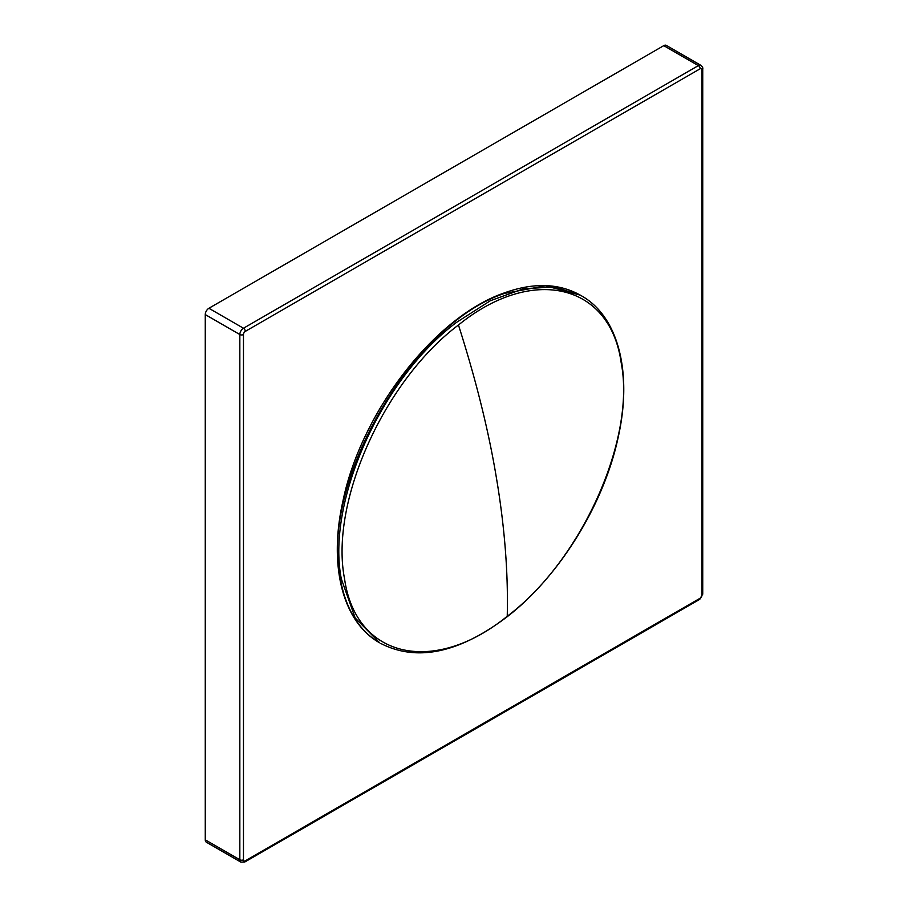 <?xml version="1.0" encoding="UTF-8"?>
<svg xmlns="http://www.w3.org/2000/svg" width="908" height="908" viewBox="0 0 908 908"><rect width="100%" height="100%" fill="white"/><g stroke="black" fill="none" stroke-linecap="round" stroke-linejoin="round"><path stroke-width="1.36" d="M663.771 45.65A5.142 2.974 -60 0 1 666.347 45.4L700.919 65.365A5.142 2.974 -60 0 0 698.343 65.614L663.771 45.65L208.897 308.277L243.469 328.231L698.343 65.614A2.576 1.487 60 0 1 700.159 68.77L245.296 331.386A2.576 1.487 120 0 0 243.469 334.53L243.469 859.774A2.576 1.487 120 0 0 245.296 860.829A2.576 1.487 60 0 1 244.763 862.01L699.637 599.394L702.735 594.014L702.735 68.77C703.11 68.009 702.508 66.874 700.919 65.365M205.265 839.821L239.837 859.774A5.142 2.974 -60 0 0 240.904 862.135L206.332 842.181A5.142 2.974 -60 0 1 205.265 839.821L205.265 314.577A5.142 2.974 -60 0 1 208.897 308.277M507.231 616.271C581.483 560.565 636.099 438.95 621.163 362.621C610.04 283.307 532.031 265.272 458.461 325.007C476.064 380.134 488.754 431.311 496.528 478.539L496.528 478.539A1029.263 482.034 -128 0 1 507.231 616.271C433.661 676.006 355.652 657.971 344.529 578.657C329.593 502.328 384.209 380.713 458.461 325.007M245.296 860.829L700.159 598.213A2.576 1.487 60 0 1 699.637 599.394M700.159 598.213A2.576 1.487 120 0 0 701.986 595.058A2.576 1.487 0 0 0 702.735 594.014M698.343 599.257L291.059 834.407M701.986 595.058L701.986 69.814A2.576 1.487 0 0 0 702.735 68.77M701.986 69.814A2.576 1.487 120 0 0 700.159 68.77M243.469 859.774A2.576 1.487 0 0 1 239.837 859.774L239.837 334.53L205.265 314.577M243.469 334.53A2.576 1.487 0 0 1 239.837 334.53A5.142 2.974 -60 0 1 243.469 328.231A2.576 1.487 60 0 1 245.296 331.386M340.239 578.146A200.702 115.883 120 0 0 379.658 642.819C342.645 622.128 328.435 565.775 342.838 501.545C360.794 412.834 434.217 317.369 503.429 293.227C532.939 282.399 558.579 283.046 580.36 295.179L545.538 285.804L504.655 293.386C411.982 323.623 320.093 482.772 340.239 578.146M379.658 642.819L355.176 617.962L341.294 578.759C326.199 501.625 381.394 378.75 456.418 322.454L490.343 300.73L523.734 288.676L554.686 287.007L580.36 295.179M240.904 862.135L244.763 862.01M380.713 643.42C416.84 661.966 458.926 653.136 506.97 616.907C559.033 576.898 603.865 504.587 618.087 437.747C632.728 373.233 618.564 316.551 581.415 295.792"/></g></svg>

